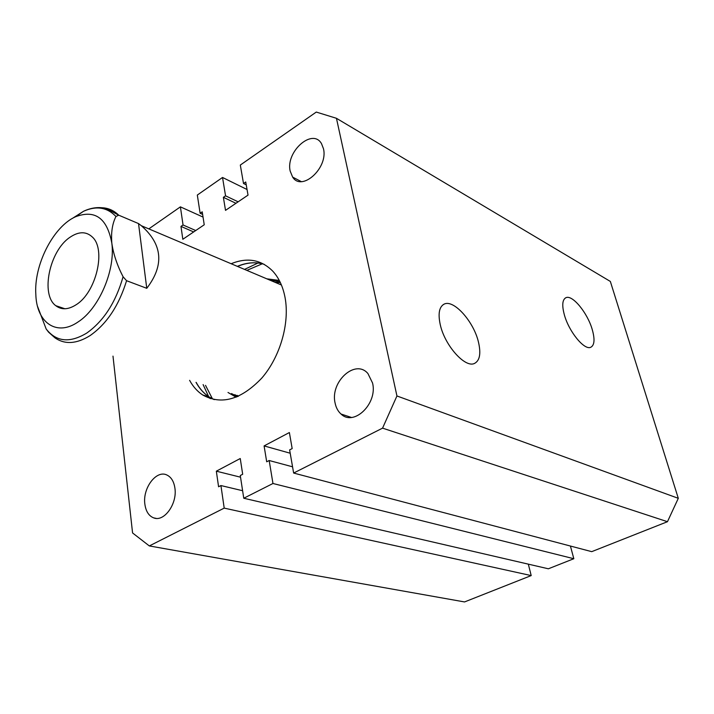<?xml version="1.0" encoding="UTF-8"?>
<svg xmlns="http://www.w3.org/2000/svg" width="714" height="714" viewBox="0 0 714 714"><rect width="100%" height="100%" fill="white"/><g stroke="black" fill="none" stroke-linecap="round" stroke-linejoin="round"><path stroke-width="1.07" d="M564.381 314.919C568.96 331.733 584.347 350.476 590.71 347.299C594.503 345.326 595.021 339.427 592.254 329.582C587.515 312.803 572.209 294.204 565.809 297.765C562.32 299.764 561.838 305.485 564.381 314.919M440.288 324.808C444.813 345.54 465.153 368.237 474.462 363.453C479.799 360.686 481.129 353.537 478.442 342.006C473.623 321.246 453.238 298.675 443.867 304.271C439.119 307.109 437.932 313.955 440.288 324.808M189.612 380.339C193.012 386.595 197.376 391.468 202.714 394.976C221.411 405.329 241.1 399.706 261.779 378.099C280.138 356.92 289.822 323.344 285.091 297.738C283.021 286.725 278.924 277.88 272.819 271.204C261.244 259.61 247.347 257.12 231.14 263.734M372.565 383.034C377.804 403.58 353.796 426.776 341.024 414.031C337.999 411.335 336.017 407.649 335.08 402.964C329.966 381.794 355.411 358.553 367.924 373.547L372.565 383.034M174.912 488.153C177.438 503.772 164.095 522.291 153.68 517.882C148.798 515.936 145.861 511.349 144.862 504.129C142.488 488.171 156.357 469.642 166.889 475.006C171.244 477.104 173.913 481.486 174.912 488.153M323.46 148.69C328.422 167.897 301.772 192.048 292.651 177.108L290.196 171.137C285.421 151.779 312.58 127.547 321.523 143.692L323.46 148.69M148.824 228.882L180.401 206.855L203.044 217.074M382.561 428.141L667.465 521.702L591.719 551.654L293.641 473.052L382.561 428.141L396.939 395.967L336.455 118.301L610.345 281.441L678.3 498.318L396.939 395.967M293.641 473.052L289.625 449.9L292.169 448.579L289.375 432.541L264.091 445.911L266.697 461.797L269.178 460.512L272.962 483.494L243.76 498.247L240.279 475.515L242.68 474.266L240.252 458.522L216.333 471.178L218.582 486.778L220.929 485.556L224.205 508.118L531.198 575.582L464.537 601.938L149.324 545.933L132.572 532.956L112.99 356.125M235.95 203.294L223.375 197.314L225.517 210.362L248.026 195.118L245.741 181.981L243.51 183.507L240.315 165.059L316.275 112.062L336.455 118.301M224.205 508.118L149.324 545.933M678.3 498.318L667.465 521.702M570.415 546.031L573.824 558.723L548.361 568.79L243.76 498.247M528.324 564.149L531.198 575.582M223.375 197.314L225.553 195.823L222.527 177.465L197.323 195.047L200.116 213.263L202.232 211.817L204.231 224.776L182.829 239.279L180.972 226.4L183.043 224.981L180.401 206.855M247.053 189.513L222.527 177.465M272.962 483.494L573.824 558.723M220.929 485.556L242.599 490.714M269.178 460.512L292.553 466.804M216.333 471.178L240.529 477.193M264.091 445.911L290.205 453.229M195.734 230.533L183.043 224.981M200.116 213.263L202.633 214.405M238.128 201.821L225.553 195.823M243.51 183.507L246.241 184.855M193.664 231.934L180.972 226.4M76.318 304.619C96.113 292.365 106.234 249.73 92.534 237.2C86.251 231.211 78.638 231.3 69.704 237.467C49.507 251.007 40.403 294.498 55.728 305.654C61.502 310.108 68.365 309.76 76.318 304.619M97.131 207.952C105.485 206.899 112.696 209.309 118.738 215.191L115.945 216.494C112.33 223.643 110.956 232.541 111.83 243.197C113.392 254.041 117.141 265.233 123.076 276.755L126.574 280.709C118.872 305.672 106.698 323.969 90.053 335.616C76.559 344.014 64.831 344.728 54.862 337.767L48.597 332.18L46.169 328.993L37.574 306.467M78.022 321.987C98.916 308.769 115.525 270.213 111.83 243.197C107.189 218.207 95.114 209.389 75.604 216.735C54.193 226.097 35.048 262.315 35.7 291.499L35.932 296.694C37.637 323.433 57.209 336.419 78.022 321.987M118.738 215.191L138.525 223.58L141.354 225.722C162.605 244.411 164.416 265.278 146.763 288.313L126.574 280.709M138.525 223.58L146.763 288.313M266.795 278.826L279.281 280.423M279.959 281.753L269.446 279.95M237.343 266.358C246.696 262.413 255.648 261.735 264.198 264.323M208.64 396.618L203.106 384.596M205.516 385.355L212.451 398.831M274.738 282.191L280.406 282.673M237.512 396.654L231.488 393.566L237.53 396.645M238.467 396.225L236.968 395.297M214.218 399.644L209.148 396.957C203.811 393.459 199.438 388.594 196.029 382.365M206.935 396.27L210.38 398.644M244.545 269.41L257.977 263.002M236.147 397.216L228.007 392.468M262.324 263.787L246.83 270.374M234.861 394.628L237.592 396.618M115.945 216.494C107.18 207.292 96.381 205.552 83.547 211.264L72.337 218.439M46.169 328.993C56.272 341.89 69.776 343.255 86.689 333.108C103.646 321.104 115.775 302.317 123.076 276.755M348.691 417.395L349.333 416.762M259.236 263.163C252.203 262.172 244.973 263.261 237.539 266.438M279.772 282.565L274.81 282.217M196.198 382.418C199.563 388.63 203.883 393.476 209.148 396.957L202.714 394.976M341.024 414.031L351.395 417.44M153.68 517.882L156.188 518.391M292.651 177.108L301.219 181.579M443.073 304.744L443.867 304.271M565.211 298.104L565.809 297.765M75.604 216.735L83.547 211.264C91.294 207.631 98.862 206.694 106.27 208.461L118.479 215.093M141.354 225.722L281.432 285.02M64.912 308.769L55.728 305.654"/></g></svg>
